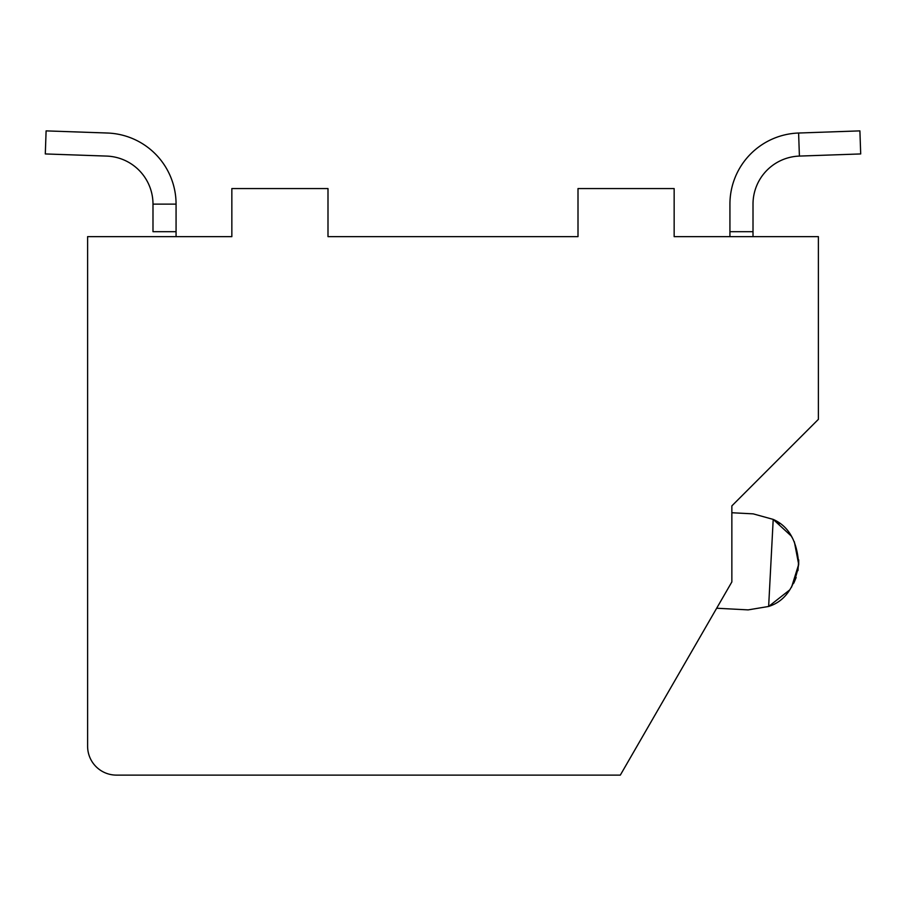 <?xml version="1.0" encoding="UTF-8"?>
<svg xmlns="http://www.w3.org/2000/svg" width="906" height="906" viewBox="0 0 906 906"><rect width="100%" height="100%" fill="white"/><g stroke="black" fill="none" stroke-linecap="round" stroke-linejoin="round"><path stroke-width="1.36" d="M799.409 156.081A48.075 48.075 0 0 0 753.011 204.133L753.011 236.647L753.011 231.687L729.93 231.687L729.93 236.647L729.93 204.133A71.155 71.155 0 0 1 798.605 133.023L859.896 130.883L860.7 153.941L799.409 156.081L798.605 133.023M753.011 231.687L753.011 236.647L753.011 231.687M152.989 231.687L152.989 204.133L176.07 204.133L176.07 236.647L176.07 231.687L176.07 236.647L176.07 231.687L176.07 236.647L176.07 231.687L176.07 236.647L176.07 231.687L176.07 236.647L176.07 231.687L176.07 236.647L176.07 231.687L176.07 236.647L176.07 231.687L176.07 236.647L176.07 231.687L176.07 236.647L176.07 231.687L176.07 236.647L176.07 231.687L152.989 231.687M176.07 204.133A71.155 71.155 0 0 0 107.395 133.023L46.104 130.883L45.3 153.941L106.591 156.081A48.075 48.075 0 0 1 152.989 204.133M818.39 419.342L731.855 505.888L731.855 581.924L620.316 775.117L116.455 775.117A28.845 28.845 0 0 1 87.61 746.272L87.61 236.647L231.845 236.647L231.845 188.573L327.995 188.573L327.995 236.647L578.005 236.647L578.005 188.573L674.155 188.573L674.155 236.647L818.39 236.647L818.39 419.342M327.995 236.647L578.005 236.647M674.155 236.647L818.39 236.647M87.61 236.647L231.845 236.647M789.738 589.897L768.639 606.465L789.738 589.897L768.639 606.465L789.738 589.897L768.639 606.465L789.738 589.897L768.639 606.465L789.738 589.897L768.639 606.465L789.738 589.897L768.639 606.465L789.738 589.897L768.639 606.465L789.738 589.897L768.639 606.465L789.738 589.897L768.639 606.465L789.738 589.897L768.639 606.465L773.203 519.398L791.153 535.933L773.203 519.398C788.775 526.25 797.269 541.244 798.684 564.393L791.572 587.145L798.684 564.393C794.766 587.382 784.755 601.403 768.639 606.465L748.163 609.885L716.669 608.232M794.347 541.765L798.684 564.393L791.572 587.145L798.684 564.393L794.347 541.765L798.684 564.393L791.572 587.145L798.684 564.393L794.347 541.765L798.684 564.393L791.572 587.145L798.684 564.393L794.347 541.765L798.684 564.393L791.572 587.145L798.684 564.393L794.347 541.765L798.684 564.393L798.707 559.885L797.948 570.621M779.749 523.589L773.203 519.398L779.749 523.589L773.203 519.398L779.749 523.589L773.203 519.398L779.749 523.589L773.203 519.398L779.749 523.589L773.203 519.398L753.192 513.861L731.855 512.739L753.192 513.861M791.391 536.307L792.625 538.39M796.148 577.496L793.769 583.17"/></g></svg>
